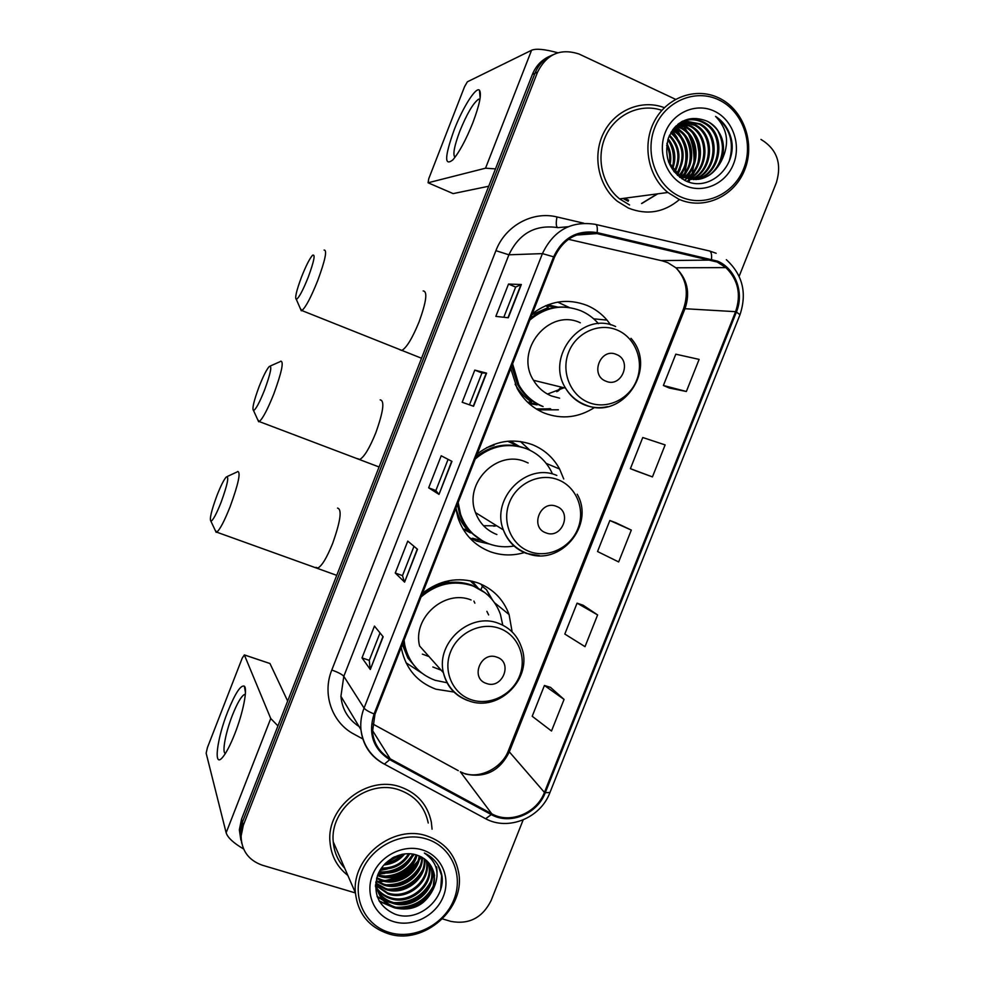 <?xml version="1.0" encoding="UTF-8"?>
<svg xmlns="http://www.w3.org/2000/svg" width="985" height="985" viewBox="0 0 985 985"><rect width="100%" height="100%" fill="white"/><g stroke="black" fill="none" stroke-linecap="round" stroke-linejoin="round"><path stroke-width="1.48" d="M512.138 631.914L509.085 614.541C503.421 599.299 493.005 588.747 477.836 582.874C458.185 576.508 439.729 579.98 422.491 593.265M401.252 647.317L401.584 649.238C405.968 668.938 417.418 682.26 435.936 689.204L453.95 692.036M563.74 478.993L559.603 469.02C553.361 457.619 544.262 449.492 532.306 444.629C512.779 437.746 494.408 440.874 477.196 453.987M455.821 508.395L457.976 517.778C463.676 534.19 474.401 545.481 490.136 551.674C501.463 555.712 513 555.983 524.734 552.462M610.638 324.853L607.031 320.113C601.503 313.661 594.866 308.773 587.134 305.461C567.742 298.061 549.458 300.831 532.257 313.784M510.747 368.55L517.125 388.361C523.564 400.021 532.75 408.307 544.68 413.22C562.066 419.573 578.712 417.652 594.608 407.445M569.367 307.554L557.707 302.124M547.906 304.784L557.842 307.111M470.461 532.873L463.085 529.105M472.16 581.162L478.39 588.414M510.218 441.058L519.12 446.303M537.108 404.872L529.093 403.579M537.207 409.526L549.987 408.664M477.282 539.731L481.714 540.445M529.979 450.268L520.388 441.502M482.798 586.752L480.951 584.117M624.675 198.219L628.602 200.226L624.675 198.219M677.372 138.072L672.324 130.377L677.372 138.072M550.184 56.047C541.91 59.556 535.975 65.675 532.392 74.404L241.534 819.151L239.343 829.826L240.857 840.045M552.844 54.828C544.52 58.349 538.549 64.505 534.953 73.284L242.408 822.229L240.205 832.965L241.731 843.246L240.205 832.965L242.408 822.229L534.953 73.284C538.549 64.505 544.52 58.349 552.844 54.828M678.431 133.48L674.196 127.964L678.431 133.48M664.37 107.697C641.961 98.943 614.985 110.012 603.633 132.901C592.108 155.692 598.338 185.993 617.423 201.334L628.405 208.081C646.948 215.395 663.988 212.538 679.527 199.512C663.988 212.538 646.948 215.395 628.405 208.081L617.423 201.334C598.338 185.993 592.108 155.692 603.633 132.901C614.985 110.012 641.961 98.943 664.37 107.697M400.304 786.892C367.405 774.863 326.207 806.974 330 842.126C331.219 855.965 337.165 867.059 347.84 875.419C337.165 867.059 331.219 855.965 330 842.126C326.207 806.974 367.405 774.863 400.304 786.892C417.246 792.962 427.588 804.683 431.319 822.056C427.588 804.683 417.246 792.962 400.304 786.892M717.228 262.047L725.896 267.612C738.159 279.802 741.385 294.49 735.586 311.679L544.446 792.408C536.776 813.228 509.91 824.26 491.774 813.795L390.22 758.832C379.951 752.934 374.029 743.995 372.478 732.015L374.965 714.26L554.493 257.196C563.432 238.53 577.579 230.662 596.947 233.58L717.228 262.047M717.572 261.16L597.144 232.62C577.296 229.628 562.792 237.693 553.632 256.826L374.078 713.965C367.947 733.739 373.167 748.969 389.728 759.657L491.293 814.595C509.885 825.319 537.416 814.016 545.284 792.679L736.398 312.036C744.451 292.89 735.61 268.683 717.572 261.16M387.4 868.979L379.902 870.518M564.06 699.424L544.422 685.474L532.208 716.267L551.501 731.018L564.06 699.424L550.516 687.382M597.612 614.923L577.075 603.152L564.811 634.057L585.016 646.653L597.612 614.923L583.12 605.233M669.295 388.016L686.36 391.501L699.116 359.39L675.796 354.194L663.397 385.48L669.443 388.09M636.359 471.027L652.439 476.9L665.134 444.912L642.762 437.512L630.4 468.663L636.507 471.089M631.311 530.09L609.85 520.499L597.538 551.526L618.654 561.942L631.311 530.09L615.834 522.752M432.07 829.173L431.319 822.056L432.07 829.173M442.511 918.907L450.834 921.381C468.922 924.78 482.33 917.885 491.059 900.684L523.146 819.926M739.144 276.317L776.389 182.607C782.053 163.498 776.906 149.104 760.949 139.414M675.538 99.313L579.082 54.04C560.539 47.982 546.687 54.027 537.539 72.164L243.295 825.344L241.091 836.142C241.522 850.621 248.589 860.311 262.305 865.199L355.437 892.952M370.311 669.492L362 657.882L374.46 626.091L383.153 636.778L370.311 669.492L382.943 636.519M473.563 406.263L462.187 402.274L474.795 370.101L486.565 373.13L473.563 406.263M508.272 317.773L495.849 316.382L508.506 284.074L521.324 284.505L508.272 317.773M404.589 582.123L395.256 573.024L407.765 541.11L417.48 549.261L404.589 582.123L417.246 549.064M439.002 494.384L428.66 487.821L441.206 455.784L451.955 461.374L439.002 494.384L451.684 461.239M428.66 487.821L435.863 490.542L438.768 494.187M395.256 573.024L402.496 575.622M413.983 546.33L402.483 575.646L404.379 581.839M508.506 284.074L515.648 287.078L521.324 284.505M474.795 370.101L481.96 372.983M469.476 404.835L481.96 372.97L486.565 373.13M362 657.882L369.276 660.356L370.151 669.123M609.85 520.499L615.994 522.801M652.439 476.9L630.4 468.663M686.36 391.501L663.397 385.48M577.075 603.152L583.268 605.283M544.422 685.474L550.677 687.432M435.863 490.555L448.089 459.367M503.803 317.269L515.66 287.054M369.252 660.393L380.025 632.936M377.772 881.476L382.734 880.996L377.772 881.476M385.246 880.578C398.322 877.857 409.218 871.343 417.923 861.013C409.218 871.343 398.322 877.857 385.246 880.578M419.684 858.748L421.075 856.79L419.684 858.748M454.159 129.909C462.667 107.648 476.087 86.311 479.473 90.238C481.788 93.932 479.572 104.804 472.825 122.829C465.868 140.104 459.182 152.466 452.792 159.939C444.198 166.551 444.654 156.541 454.159 129.909M479.954 99.128L478.501 99.251C473.132 103.179 466.939 113.755 459.884 130.98C454.22 146.149 452.595 154.904 455.008 157.255M557.842 52.771C544.779 49.201 536.025 48.351 531.568 50.26L467.358 81.817L464.538 86.717L428.758 178.704L428.081 182.779L453.137 193.614L488.72 186.239M495.492 168.903L485.543 168.189L428.081 182.779M641.555 203.501L657.34 193.873M680.475 196.778C704.263 207.687 733.677 194.476 743.675 168.743C754.03 143.17 742.567 110.936 718.779 99.854C695.139 88.391 664.912 101.356 654.766 127.656C644.264 153.783 656.539 186.263 680.475 196.778M678.677 199.142C703.376 210.445 733.911 196.901 744.525 170.306C755.483 143.872 744.057 110.308 719.567 98.278L718.705 97.86C696.038 86.939 667.19 97.109 654.619 120.786C641.838 144.315 647.933 176.512 667.892 192.481L678.677 199.142M688.823 182.028L689.697 180.156M689.832 179.861L690.399 178.494M690.83 177.411L691.839 174.517M692.295 172.966L694.093 163.387M694.326 158.942C694.29 144.832 689.697 132.692 680.537 122.546M692.233 173.04L693.551 166.182M693.957 161.528C694.339 152.133 692.59 143.231 688.712 134.81M687.099 131.633L684.107 126.831M674.565 127.533L678.148 129.232C694.043 137.9 696.58 163.904 682.322 176.66M674.122 128.038L677.077 129.491C692.701 138.035 695.508 163.411 681.743 176.352M676.338 125.686L682.482 128.21C699.498 137.309 700.778 165.948 684.661 177.706M675.895 126.117L681.386 128.469C698.131 137.457 699.744 165.431 684.07 177.472M686.927 131.485L678.136 124.11L686.865 127.163C705.001 136.73 704.903 167.893 686.976 178.494M677.68 124.479L685.757 127.434C703.622 136.878 703.869 167.425 686.397 178.322M680.106 122.793L691.322 126.117C710.517 136.176 709.028 169.728 689.291 179.061M679.588 123.1L690.202 126.376C709.138 136.312 707.993 169.272 688.712 178.938M682.211 121.697L695.841 125.046C716.083 135.622 713.14 171.488 691.605 179.418M681.682 121.955L694.696 125.317C714.691 135.758 712.118 171.058 691.027 179.356M682.556 121.155L683.812 120.909M684.39 120.81L700.421 123.95C721.697 135.08 717.24 173.212 693.92 179.578M682.42 121.241L683.258 121.093M683.836 121.02L699.264 124.233C720.294 135.216 716.218 172.781 693.341 179.553M721.414 160.924C726.474 144.352 722.227 131.374 708.671 122.005L706.91 121.093C689.931 114.703 677.126 120.244 668.519 137.691C663.619 156.467 669.061 170.713 684.834 180.427C709.003 193.331 738.233 165.862 731.129 138.356C728.555 128.838 723.359 121.512 715.566 116.39C727.866 129.084 729.823 143.921 721.414 160.924C712.82 177.165 700.236 182.619 683.639 177.288L678.714 174.493L668.483 161.823M678.69 123.667C686.779 118.705 695.016 118.126 703.376 121.943L705.075 122.854C727.398 134.551 721.303 174.948 696.247 179.541M682.507 177.46L673.888 171.575M681.288 121.881C688.49 118.902 695.472 119.013 702.219 122.226L703.906 123.125C725.97 134.674 720.294 174.517 695.669 179.565M666.894 143.699C670.576 150.348 671.622 157.428 670.034 164.914M666.648 145.337C669.468 151.136 670.366 157.231 669.32 163.596M668.138 138.774C675.107 147.762 676.633 157.785 672.693 168.817M667.793 139.845C673.962 148.353 675.378 157.735 672.053 167.979M669.591 135.13C679.761 145.595 681.632 157.748 675.193 171.562M669.209 135.955C678.591 146.112 680.376 157.772 674.577 170.947M671.167 132.162C684.501 143.625 686.643 157.465 677.606 173.668M670.76 132.852C683.307 144.106 685.388 157.551 677.015 173.188M672.829 129.675L673.888 130.242C688.687 138.454 692.233 161.922 679.982 175.33M672.41 130.254L672.829 130.5C687.37 138.589 691.125 161.417 679.391 174.948M706.91 121.093L708.621 122.017C731.744 134.145 724.307 176.266 697.983 179.369M714.322 111.157C696.161 102.403 673.038 112.376 665.257 132.507C657.217 152.515 666.562 177.411 684.92 185.537C703.155 193.959 725.81 183.838 733.493 164.039C741.459 144.364 732.581 119.604 714.322 111.157M661.858 110.345C640.804 102.994 616.105 113.965 605.972 135.438C595.691 156.824 601.81 184.774 619.614 198.884L629.612 204.991M715.566 116.39C729.947 127.631 734.527 142.517 729.282 161.048M680.623 122.497L688.626 128.296M693.009 133.677C698.697 142.837 700.298 152.712 697.786 163.301M695.213 170.405L690.436 177.903M689.562 178.925L688.084 180.489M687.85 180.711L687.111 181.412M677.815 124.356L684.476 129.503M688.897 135.056C694.265 143.908 695.804 153.426 693.526 163.584M690.978 170.861L686.188 178.47M685.301 179.504L684.575 180.292M675.451 126.572L680.376 130.685M684.858 136.422C689.894 144.967 691.384 154.116 689.315 163.855M686.791 171.316L683.405 177.177M682.827 178.433L683.294 177.337L682.088 178.901M673.284 129.072L676.35 131.867M680.869 137.802C685.585 146.014 687.013 154.78 685.166 164.089M682.667 171.747L680.586 175.699M680.204 176.315L679.625 177.201M669.283 141.939C673.026 149.129 674.269 156.701 673.038 164.655M718.2 131.51C722.005 139.119 723.286 147.097 722.03 155.47M681.017 122.288L691.076 130.229M696.998 140.276L699.473 155.421M696.986 167.487L691.519 177.152M690.497 178.383L688.774 180.255M688.49 180.538L687.432 181.535M692.997 142.271L695.102 155.088M692.726 167.893L687.259 177.706M686.237 178.962L684.895 180.452M675.735 126.277L682.851 132.729M689.094 144.487L690.756 154.534M688.54 168.287L683.073 178.26M673.543 128.739L678.825 133.972M685.351 147.233L686.373 153.438M684.403 168.657L680.93 175.909M680.549 176.5L679.933 177.435M671.536 131.559L674.86 135.191M680.315 169.026L677.458 175.392M301.533 276.957C296.411 290.735 294.675 298.221 296.325 299.415C298.911 297.926 302.875 290.513 308.243 277.167C314.116 261.074 315.557 253.761 312.553 255.25C309.635 258.55 305.966 265.778 301.533 276.957M324.077 250.067C327.365 249.907 325.247 260.065 317.724 280.553C311.001 297.31 305.732 307.32 301.89 310.558L300.277 308.453M605.886 381.17C621.683 388.385 632.715 360.51 616.425 354.477C600.591 347.139 589.51 375.223 605.886 381.17M580.313 322.785C548.99 307.665 514.096 350.377 533.501 380.284C537.847 387.585 543.843 392.818 551.477 395.97L559.628 398.174M598.474 323.696C593.549 317.97 587.651 313.661 580.793 310.731C562.41 303.86 545.407 306.975 529.795 320.076M547.475 394.074L564.048 387.782M557.842 391.23L562.275 387.351M528.108 402.2L535.409 404.059M556.771 391.685L561.191 387.08M556.562 307.234L545.961 305.707M565.661 307.172C552.72 306.187 540.999 309.881 530.509 318.254M511.695 366.161L517.667 384.593C523.38 394.677 531.42 401.855 541.812 406.128M512.606 363.822L518.861 384.913C524.586 395.022 532.651 402.212 543.067 406.51M536.271 408.96L550.664 408.812M531.875 314.757L548.251 307.566L545.838 305.609M558.36 409.797L537.81 409.883M259.166 386.452C253.773 401.018 251.901 409.058 253.551 410.573C255.891 409.354 259.56 402.508 264.546 390.048C270.703 373.106 272.291 365.238 269.299 366.445C266.652 369.375 263.278 376.048 259.166 386.452M280.737 361.15C284.012 361.36 281.71 372.268 273.818 393.889C267.575 409.526 262.712 418.748 259.24 421.568L257.651 419.561M545.936 532.86C561.869 539.583 572.814 511.917 556.414 506.364C540.445 499.518 529.438 527.394 545.936 532.86M528.145 462.975L525.522 461.83C497.191 449.185 463.529 483.167 475.496 512.594C479.498 523.17 486.615 530.484 496.883 534.535M458.16 502.448L460.549 514.182C465.683 528.526 475.152 538.413 488.966 543.855C497.203 546.847 505.674 547.537 514.416 545.936M552.277 473.477L550.984 470.818C545.431 460.463 537.244 453.1 526.446 448.717C507.928 442.327 490.862 445.762 475.226 458.998M526.261 448.631L525.239 448.224C507.767 442.105 491.392 444.949 476.1 456.769M483.524 525.719L496.809 525.83M494.839 526.125L496.329 525.534M517.827 446.02L507.718 441.243M493.793 526.236L495.812 525.202M465.486 529.487L469.032 531.531M457.409 504.369L459.515 513.505C463.135 523.995 469.414 532.257 478.378 538.303M489.373 544.003L476.728 541.122L469.513 537.773M472.591 538.253L482.293 540.765M486.516 447.732L494.162 445.146L493.694 444.481M217.008 495.393C211.344 510.759 209.325 519.378 210.938 521.262C213.055 520.277 216.441 513.973 221.083 502.325C227.523 484.509 229.271 476.038 226.328 476.937C223.94 479.535 220.837 485.691 217.008 495.393M237.693 471.47C240.943 472.123 238.419 483.844 230.145 506.622C224.346 521.2 219.864 529.721 216.725 532.159L215.186 530.262M486.43 683.455C502.485 689.697 513.345 662.228 496.822 657.143C480.729 650.789 469.808 678.468 486.43 683.455M404.059 640.176L404.773 645.163C408.75 662.462 418.896 674.183 435.21 680.315L447.005 682.728M502.769 625.167L500.417 614.332C495.406 600.579 486.085 591.062 472.443 585.792C453.814 579.894 436.675 583.625 421.014 596.996M485.149 592.798L471.384 584.93C453.814 579.266 437.365 582.418 422.048 594.386M422.356 654.114L428.98 656.515M474.856 603.165L473.908 601.109M432.858 666.993L441.169 670.182M488.634 614.923L486.873 611.34M477.627 588.02L470.165 580.731M427.416 656.072L428.463 655.936M449.714 582.418L444.678 581.692M403.481 641.666L403.899 644.128C405.537 652.304 408.997 659.494 414.291 665.7M471.101 599.963C444.666 589.104 412.346 617.817 419.598 645.975L443.398 672.706C446.747 686.446 454.922 695.742 467.937 700.606M421.715 673.026L406.029 662.782M480.914 589.855L482.293 586.358L486.516 589.707L491.109 598.375M486.516 589.707L492.562 600.074M227.695 711.749C235.193 693.243 240.746 684.723 244.354 686.176C247.789 688.823 243.098 712.795 234.824 733.739C230.281 745.214 226.168 753.119 222.475 757.477C213.166 768.632 216.922 738.688 227.695 711.749M245.327 694.437L244.378 694.524C241.177 696.358 237.2 703.241 232.435 715.159C225.602 732.397 221.76 752.762 225.393 753.451M277.942 725.908L270.74 718.521L244.366 654.951L242.248 658.066L207.429 747.578L206.148 753.193L226.144 832.756L270.74 718.521M243.603 848.996C233.371 842.938 227.56 837.521 226.144 832.756M244.342 654.902L269.976 663.521L287.657 701.049M389.678 932.586C414.365 939.973 444.26 924.509 453.9 899.687C463.91 874.963 451.352 846.558 426.653 839.023C402.102 831.118 371.382 846.447 361.606 871.799C351.46 897.039 364.856 925.568 389.678 932.586M388.361 933.755C424.153 945.723 466.434 908.01 458.468 871.663C454.762 853.946 444.272 842.064 426.998 835.994C393.52 823.989 351.497 857.122 355.425 892.866C357.85 913.514 368.833 927.144 388.361 933.755M376.381 881.772L377.07 881.784M378.277 881.76L383.953 881.304M386.97 880.787C399.023 878.189 409.095 872.144 417.172 862.651M419.093 860.213L421.321 856.925M428.253 823.017C424.781 806.641 415.067 795.597 399.122 789.896C368.205 778.618 329.569 808.857 333.25 841.843C334.1 852.074 337.917 860.853 344.688 868.179M416.95 855.115C413.688 870.962 394.776 881.563 379.557 876.354L377.501 875.591M416.175 854.869C409.415 871.934 397.041 878.743 379.04 875.283L377.797 874.84M419.844 856.211C418.416 873.461 398.112 886.389 381.663 880.676L376.627 878.448M419.154 855.916C417.246 872.845 397.287 885.183 381.133 879.593L376.787 877.733M422.405 857.516C423.045 875.813 401.449 891.326 383.793 885.059L376.393 881.304M421.802 857.172C421.888 875.234 400.612 890.083 383.263 883.964L376.43 880.602M424.695 859.031C427.601 877.98 404.847 896.375 385.96 889.517L376.43 884.038M424.141 858.637C426.468 877.463 403.985 895.094 385.418 888.396L376.393 883.36M426.727 860.718L427.071 862.601C430.63 881.772 407.482 901.078 388.164 894.035L375.507 885.244M426.234 860.287L426.456 861.53C430.014 880.652 406.891 899.933 387.61 892.903L375.531 884.801M428.549 862.577L429.583 866.96C433.166 886.241 409.846 905.695 390.392 898.615C384.015 896.547 379.04 892.508 375.482 886.488C378.757 894.282 384.298 899.49 392.079 902.1C411.644 909.204 435.087 889.64 431.492 870.26L432.132 871.368C435.739 890.785 412.247 910.386 392.646 903.27C384.236 900.401 378.511 894.675 375.482 886.081M428.106 862.097L428.955 865.864C432.526 885.121 409.243 904.538 389.826 897.458C383.842 895.537 379.053 891.807 375.482 886.278M432.747 890.194L434.508 875.468C432.587 865.322 426.714 858.526 416.889 855.103C401.991 849.932 383.214 859.782 377.489 875.64C372.798 893.801 378.609 906.619 394.911 914.117C419.844 923.782 449.012 895.673 440.886 871.54C438.017 863.057 432.501 856.901 424.375 853.047C437.709 862.355 440.504 874.742 432.747 890.194C424.51 905.621 411.902 911.544 394.948 907.985C384.31 904.033 378.166 896.461 376.529 885.244L376.676 878.115M431.208 866.234L434.077 874.717C437.685 894.232 414.069 913.957 394.369 906.791C383.744 902.851 377.624 895.291 375.987 884.099L375.839 881.92M394.628 856.802L392.092 858.157M404.749 853.86C399.553 860.336 392.609 864.042 383.891 864.978M403.16 854.081C398.482 859.376 392.424 862.601 384.987 863.783M409.748 853.724C403.321 864.522 393.68 869.62 380.813 869.029M408.64 853.675C402.434 863.439 393.372 868.241 381.441 868.093M413.651 854.229C406.645 869.016 395.047 875.099 378.843 872.488M412.752 854.057C405.845 867.871 394.69 873.732 379.262 871.663M430.149 864.608L432.132 871.368M429.768 864.079L431.492 870.26M422.343 849.92C403.493 843.899 379.988 855.682 372.502 875.086C364.733 894.405 374.928 916.296 393.963 921.726C412.9 927.439 435.912 915.594 443.324 896.485C451.019 877.475 441.317 855.657 422.343 849.92M438.054 865.249L441.625 875.603L440.652 889.504M436.38 866.701L436.7 870.174M433.055 886.451C425.064 900.77 412.703 907.714 395.995 907.259M391.217 906.483L379.065 900.795M433.745 872.057L432.206 878.017M430.383 882.215C422.503 896.165 410.376 902.974 394.012 902.642M389.173 901.878L383.276 899.921M382.451 899.551L377.083 896.313M422.59 869.903C415.017 882.757 403.579 889.172 388.275 889.147M420.053 865.926C412.592 878.423 401.375 884.702 386.428 884.776M417.554 861.998C410.191 874.138 399.208 880.294 384.606 880.467M415.079 858.132C407.827 869.915 397.078 875.936 382.82 876.207M412.641 854.327C405.5 865.753 394.973 871.651 381.06 872.008M401.671 854.364L385.972 862.811M436.7 867.243L437.044 872.267M431.59 890.169C424.301 901.226 413.798 907.16 400.082 907.998M393.507 907.48L379.434 901.447M434.003 872.981L431.824 880.368M428.857 885.971C421.703 896.621 411.471 902.408 398.174 903.331M391.488 902.863L384.088 900.733M383.079 900.29L377.255 896.818M420.829 873.793C414.106 883.237 404.724 888.544 392.67 889.701M418.206 869.853C411.644 878.903 402.533 884.038 390.897 885.281M415.608 865.987C409.206 874.631 400.39 879.605 389.173 880.91M413.047 862.183C406.793 870.42 398.272 875.234 387.487 876.601M410.499 858.428C404.416 866.283 396.192 870.912 385.825 872.353M402.68 854.167C397.965 858.821 392.153 861.949 385.221 863.537M532.392 74.404L537.539 72.164M241.534 819.151L243.295 825.344M491.774 813.795L460.315 771.772L465.536 774.025C485.137 778.224 499.666 770.984 509.134 752.281L685.067 308.44C690.386 292.582 687.321 279.026 675.882 267.785L667.793 262.675L662.326 260.865L568.431 239.306M372.539 723.827L458.284 770.664M735.586 311.679L683.59 308.637C688.921 292.385 686.348 278.767 675.882 267.785L725.896 267.612M709.779 251.052L716.169 253.28M595.937 224.494L708.855 250.83C711.035 251.089 711.933 253.859 711.539 259.153M374.078 713.965C368.735 711.761 365.398 709.803 364.056 708.092L542.427 253.613L553.632 256.826M389.728 759.657L384.384 764.114L383.079 763.449C370.126 756.024 362.739 744.758 360.929 729.626C360.288 722.313 361.335 715.135 364.056 708.092L343.802 676.313L340.921 696.333C342.103 709.237 348.161 719.309 359.069 726.536M568.086 226.747L557.99 227.646C535.557 224.26 519.181 233.31 508.9 254.807L542.427 253.613C553.545 230.416 571.14 220.652 595.199 224.321C597.009 224.494 597.661 227.252 597.144 232.62M491.293 814.595L485.63 818.732L484.054 817.932L485.777 818.806M545.284 792.679L549.962 792.494L739.981 314.72L736.398 312.036M362.8 738.922L353.984 734.145C332.019 722.719 321.947 694.117 331.797 670.034L495.911 250.67C505.194 225.811 532.577 210.827 556.968 216.959L583.797 223.213M495.911 250.67L508.9 254.807L343.802 676.313C342.078 674.368 338.077 672.275 331.797 670.034M556.968 216.959C555.762 223.595 556.106 227.153 557.99 227.646M390.22 758.832L372.33 730.205M544.446 792.408L508.371 750.755L683.491 308.896M711.342 260.089L661.132 260.594M596.947 233.58L576.41 235.046M357.703 724.258L356.964 725.132M508.531 750.348L508.371 750.755C502.51 766.847 481.591 778.753 465.265 773.705M473.292 406.165L486.27 373.069M507.977 317.749L521.003 284.542M485.543 168.189L531.568 50.26M622.951 198.441L628.196 201.26M641.74 203.526L657.721 193.823M668.076 145.989L666.968 143.244M683.368 177.152L684.316 174.591M684.932 172.634L686.804 161.688M681.952 137.58L676.695 129.269M676.055 128.481L674.897 127.151M399.614 349.638L401.757 350.488C406.608 347.742 412.395 338.175 419.13 321.763C426.382 301.607 427.724 291.326 423.156 290.932M588.587 402.459C606.76 409.945 629.181 399.479 636.655 380.21C644.399 361.052 635.387 337.572 617.176 330.061C599.089 322.267 576.2 332.598 568.653 352.187C560.822 371.653 570.303 395.256 588.587 402.459M615.637 326.552C582.307 310.373 544.964 356.164 565.575 388.164C570.192 395.982 576.557 401.572 584.684 404.946C592.096 407.852 599.705 408.43 607.523 406.657M515.118 384.236C519.181 391.513 524.611 397.374 531.432 401.806M357.69 458.69L359.734 459.466C364.167 457.077 369.51 448.237 375.753 432.932C383.35 411.656 384.827 400.636 380.185 399.873M529.671 551.612C547.992 558.557 570.475 547.746 577.899 528.613C585.595 509.59 576.41 486.701 558.064 479.732C539.829 472.48 516.879 483.179 509.38 502.609C501.611 521.952 511.252 544.951 529.671 551.612M526.63 553.484L539.534 555.663M556.833 475.459C526.667 461.977 490.665 498.447 503.36 529.893C507.595 541.196 515.167 548.99 526.101 553.299M455.981 507.989C457.963 516.349 461.768 523.626 467.382 529.856L482.588 540.937M315.939 567.348L317.86 568.025C321.898 565.956 326.811 557.781 332.61 543.511C340.564 521.077 342.201 509.27 337.523 508.088M471.187 699.707C489.631 706.122 512.2 694.967 519.563 675.981C527.197 657.081 517.864 634.771 499.37 628.332C481 621.621 457.976 632.678 450.527 651.971C442.807 671.167 452.62 693.575 471.187 699.707M469.254 701.024L469.931 701.221M521.434 647.145C517.47 635.608 509.811 627.667 498.447 623.32C470.288 611.808 435.727 642.639 443.398 672.706C447.178 686.754 455.796 696.186 469.279 701.012C499.666 712.327 533.451 677.434 521.434 647.145M402.348 644.547L407.913 658.029L417.184 668.963M269.976 663.521L244.366 654.951M378.031 874.249L384.95 873.387M390.491 871.897L395.551 869.878M406.916 862.429L409.255 860.25M412.801 856.285L414.266 854.364M593.684 318.832L607.031 320.113M546.195 463.393L559.603 469.02M494.568 602.758L509.085 614.541M239.343 829.826L241.091 836.142M463.11 773.028L461.682 772.474M340.921 696.333L360.929 729.626C363.108 745.153 370.926 756.64 384.384 764.114L485.63 818.732C508.334 831.168 540.457 818.03 549.839 792.79M740.055 314.523C747.147 292.914 742.579 274.643 726.351 259.695M480.126 97.983L479.473 90.238M478.501 99.251L479.818 99.842M677.594 174.665L678.714 174.493M672.829 130.5L673.888 130.242M677.077 129.491L678.148 129.232M681.386 128.469L682.482 128.21M685.757 127.434L686.865 127.163M690.202 126.376L691.322 126.117M694.696 125.317L695.841 125.046M699.264 124.233L700.421 123.95M703.906 123.125L705.075 122.854M619.614 198.884L667.892 192.481M296.325 299.415L301.299 310.78M421.543 358.244L301.89 310.558M630.979 338.311C658.312 368.464 622.409 421.112 585.509 404.921C577.087 401.609 570.438 396.019 565.575 388.164L533.501 380.284M517.667 384.593L518.861 384.913M531.469 401.831L527.652 402.249M253.551 410.573L258.649 421.765M379.065 466.976L259.24 421.568M577.185 494.199C595.26 525.165 560.194 566.818 527.221 553.447C515.894 549.187 507.94 541.344 503.36 529.893L475.496 512.594M459.515 513.505L460.549 514.182M270.419 365.952L280.036 361.692M463.048 529.031L467.382 529.844L481.394 540.248M210.938 521.262L216.158 532.343M336.747 575.351L216.725 532.159M403.899 644.128L404.773 645.163M227.35 476.457L237.028 471.987M407.913 658.029L416.396 668.138M245.45 692.517L244.354 686.176M244.378 694.524L245.29 694.819M375.987 884.087L376.529 885.244M426.456 861.53L427.071 862.614M428.955 865.864L429.583 866.96M434.077 874.717L434.508 875.468M333.25 841.843L355.425 892.866"/></g></svg>
